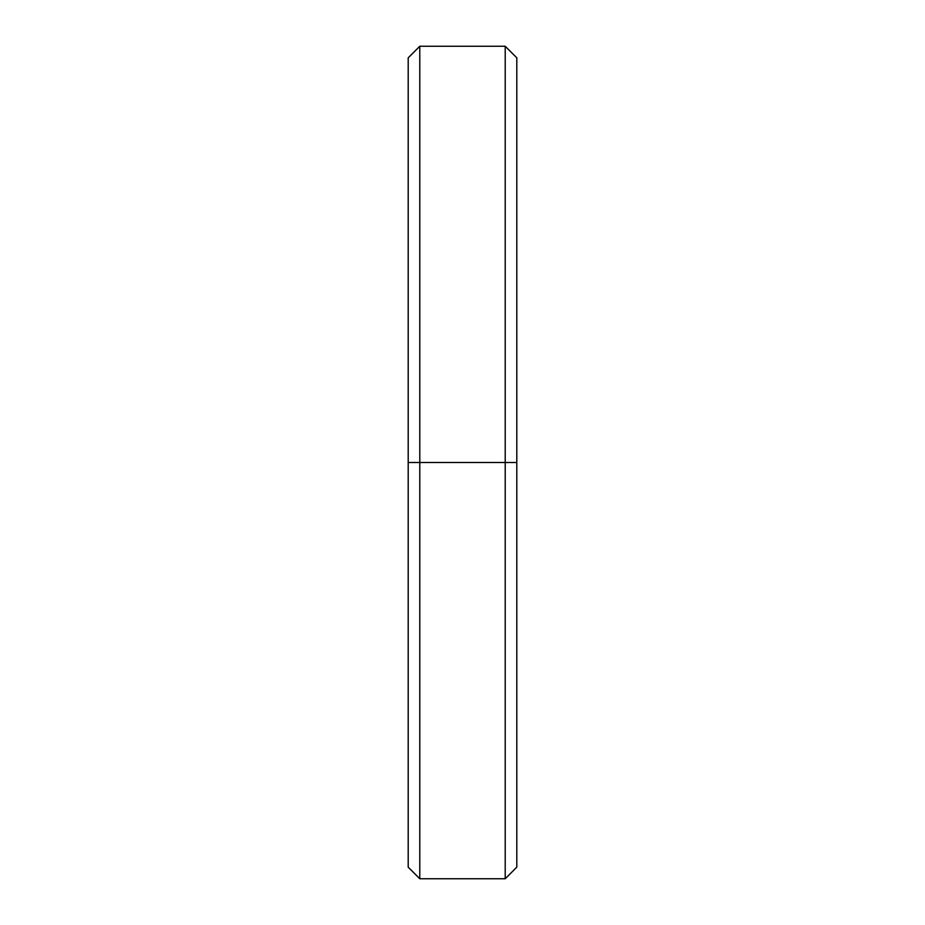 <?xml version="1.0" encoding="UTF-8"?>
<svg xmlns="http://www.w3.org/2000/svg" width="925" height="925" viewBox="0 0 925 925"><rect width="100%" height="100%" fill="white"/><g stroke="black" fill="none" stroke-linecap="round" stroke-linejoin="round"><path stroke-width="1.39" d="M516.798 86.21L516.798 462.5L505.212 462.5L505.212 878.75L505.212 462.5L419.788 462.5L419.788 878.75L419.788 462.5L408.203 462.5L408.203 867.164L419.788 878.75L505.212 878.75L516.798 867.164L516.798 57.836L505.212 46.25L505.212 462.5L505.212 46.25L419.788 46.25L419.788 462.5L419.788 46.25L408.203 57.836L408.203 462.5L516.798 462.5L408.203 462.5L408.203 838.79"/></g></svg>
